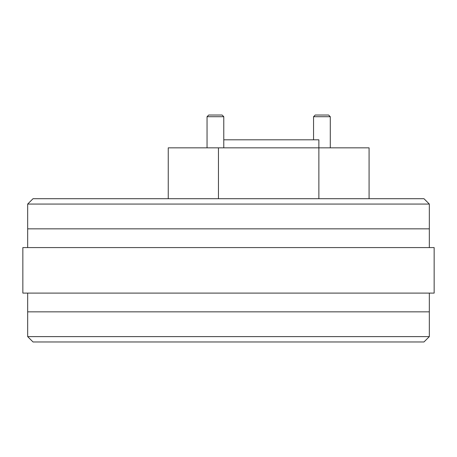 <?xml version="1.0" encoding="UTF-8"?>
<svg xmlns="http://www.w3.org/2000/svg" width="457" height="457" viewBox="0 0 457 457"><rect width="100%" height="100%" fill="white"/><g stroke="black" fill="none" stroke-linecap="round" stroke-linejoin="round"><path stroke-width="0.69" d="M429.329 247.58L429.329 228.837L27.671 228.837L429.329 228.837L429.329 204.068L27.671 204.068L27.671 247.58M429.329 336.615L423.976 341.967L33.024 341.967L27.671 336.615L429.329 336.615L429.329 311.845L27.671 311.845L429.329 311.845L429.329 293.103M27.671 336.615L27.671 293.103M22.85 293.103L434.15 293.103L434.15 247.58L22.85 247.58L22.85 293.103M27.671 204.068L33.024 198.709L423.976 198.709L429.329 204.068M223.781 139.802L318.872 139.802L318.872 147.834L369.079 147.834L369.079 198.709M168.25 198.709L168.25 147.834L318.872 147.834L318.872 198.709M313.553 116.706L315.227 115.033L328.612 115.033L330.285 116.706L313.553 116.706L313.553 139.802M207.044 116.706L208.718 115.033L222.108 115.033L223.781 116.706L207.044 116.706L207.044 147.834M218.457 147.834L218.457 198.709M330.285 116.706L330.285 147.834M223.781 116.706L223.781 147.834"/></g></svg>
